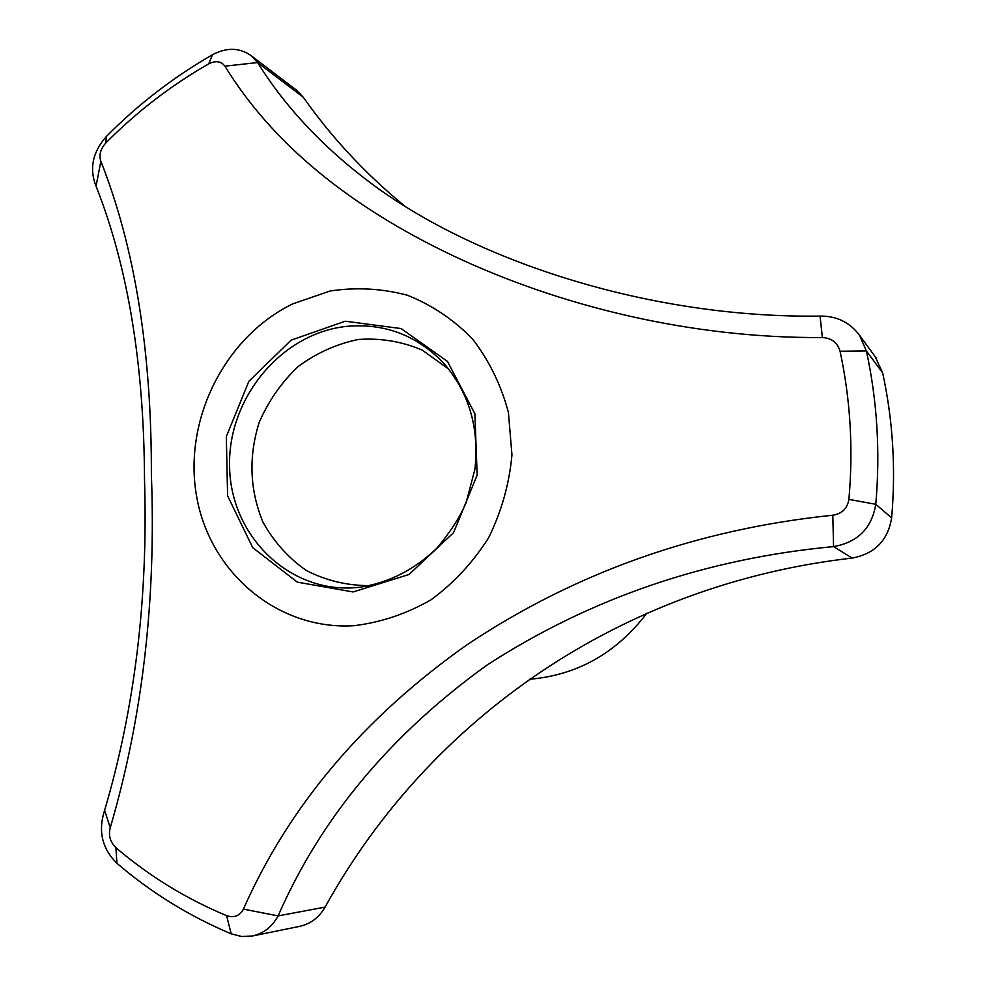 <?xml version="1.0" encoding="UTF-8"?>
<svg xmlns="http://www.w3.org/2000/svg" width="986" height="986" viewBox="0 0 986 986"><rect width="100%" height="100%" fill="white"/><g stroke="black" fill="none" stroke-linecap="round" stroke-linejoin="round"><path stroke-width="1.48" d="M832.8 515.222C842.007 513.755 847.381 508.468 848.897 499.384L875.778 504.302C871.821 528.2 857.746 542.3 833.564 546.601L852.126 558.064C620.835 584.612 428.984 718.905 325.097 907.108L278.114 915.895C272.235 926.717 263.681 933.422 252.453 935.985L241.755 936.515L231.205 933.828C189.176 916.13 151.08 892.613 116.927 863.292C102.026 848.564 97.934 830.915 104.615 810.344L110.247 827.735C108.287 835.413 110.173 842.056 115.904 847.677C148.997 875.975 185.873 898.628 226.546 915.637C234.076 918.139 239.697 915.969 243.406 909.117C289.12 805.845 363.637 717.734 466.97 644.795C575.504 572.385 697.447 529.199 832.8 515.222L833.564 546.601C706.124 558.544 590.663 597.997 487.158 664.958C390.407 734.595 320.721 818.244 278.114 915.895L243.406 909.117M104.615 810.344C134.885 707.837 148.183 597.627 144.511 479.689C144.055 364.426 127.897 266.59 96.036 186.157C89.122 168.754 92.573 152.177 106.414 136.425C138.2 104.306 173.573 77.068 212.557 54.698C226.706 47.254 239.549 47.562 251.085 55.623L257.592 62.549C285.977 108.09 324.616 148.935 373.497 185.109C479.332 263.04 652.831 318.441 820.056 316.087C836.621 315.914 849.759 322.299 859.484 335.215L866.386 350.942C877.22 400.932 880.35 452.044 875.778 504.302L891.64 517.86C895.929 468.461 892.922 420.098 882.618 372.757L875.112 356.55M848.897 499.384C853.371 448.913 850.425 399.527 840.06 351.238C837.521 342.635 831.629 338.075 822.386 337.545C691.112 338.408 559.925 306.252 452.993 255.707C347.984 205.803 271.939 142.625 224.882 66.161L257.592 62.562L303.331 97.281L296.749 90.379L251.085 55.623M303.331 97.281C331.826 137.793 365.831 174.226 405.357 206.579M840.06 351.238L866.361 350.942L882.618 372.757M822.386 337.545L820.056 316.087M96.036 186.157L100.868 161.359C134.835 247.178 151.684 351.645 151.376 474.771C156.182 600.277 142.465 717.931 110.247 827.735M116.927 863.292L115.904 847.677M231.205 933.816L226.546 915.637M529.42 679.28C577.192 675.213 616.361 653.163 646.915 613.156M448.716 369.072L421.946 349.956C401.622 341.415 380.436 337.927 358.374 339.467C336.583 343.954 316.518 352.976 298.154 366.558C281.466 382.371 268.488 400.969 259.207 422.353C248.423 456.678 249.68 489.968 262.991 522.21C273.911 541.832 288.393 557.953 306.436 570.561C326.033 580.581 346.986 585.61 369.331 585.647L370.305 585.573M354.11 625.691C380.966 622.425 406.577 613.81 430.956 599.845C453.843 583.059 473.083 562.34 488.649 537.703C501.554 511.463 509.318 483.843 511.956 454.879L508.406 412.37C501.085 385.008 489.105 360.506 472.479 338.888C453.597 319.587 431.93 305.044 407.452 295.245C382.05 288.491 356.254 287.074 330.076 291.006L292.596 303.922C224.192 337.348 182.903 420.726 196.682 496.71C209.956 572.767 277.83 630.473 354.11 625.691M224.882 66.161C221.123 61.169 215.724 60.392 208.699 63.868L212.557 54.698M106.414 136.438L105.748 143.044C100.436 149.046 98.797 155.147 100.868 161.359M208.699 63.868C170.898 85.511 136.586 111.899 105.748 143.044M252.453 935.985L299.707 926.359C310.639 923.87 319.107 917.461 325.097 907.108M852.126 558.064C874.779 553.849 887.942 540.451 891.64 517.86M345.248 321.214L401.055 328.56L447.496 361.418L474.882 413.763L477.15 475.116L453.548 532.699L409.054 574.468L353.136 591.957L297.353 582.159L252.724 547.674L227.593 495.773L226.324 436.601L248.891 381.274L291.129 340.158L345.248 321.214M346.838 326.354C384.257 323.075 416.289 335.067 442.948 362.367C468.794 391.725 479.455 427.345 474.919 469.213L466.255 502.231C460.524 516.233 450.762 531.516 436.983 548.068C414.675 569.6 389.1 582.64 360.235 587.2L354.467 587.73C287.838 592.5 230.502 535.053 229.578 466.551C227.704 398.11 281.515 333.046 346.838 326.354M368.481 585.93L365.794 586.411M380.842 190.36L373.497 185.109M859.484 335.215L876.098 357.906M444.908 364.537L442.948 362.367"/></g></svg>
